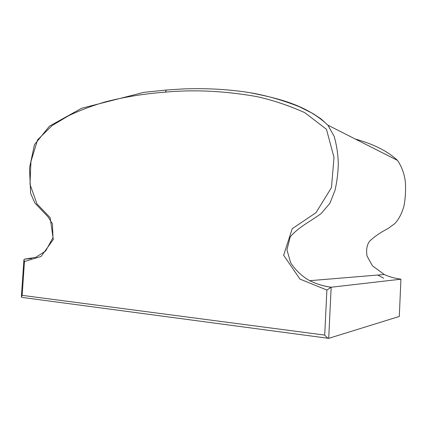 <?xml version="1.0" encoding="UTF-8"?>
<svg xmlns="http://www.w3.org/2000/svg" width="427" height="427" viewBox="0 0 427 427"><rect width="100%" height="100%" fill="white"/><g stroke="black" fill="none" stroke-linecap="round" stroke-linejoin="round"><path stroke-width="0.64" d="M400.921 279.199L331.16 287.238L328.71 338.355L399.304 316.455L400.921 279.199C394.26 278.212 388.709 276.648 384.268 274.502L372.408 265.775L367.001 255.976C366.062 249.918 366.884 245.039 369.478 241.34C374.415 236.606 380.649 232.309 388.175 228.45L394.874 223.529C398.85 219.27 401.882 213.447 403.963 206.049C405.463 198.107 405.917 189.946 405.314 181.571C404.257 173.57 401.658 166.514 397.521 160.403C387.929 151.345 373.817 144.209 355.195 138.988M383.659 278.212L377.783 275.036M324.712 335.083L326.885 290.05L299.957 279.098L283.64 255.234L292.217 228.717L315.991 212.689L331.464 187.602L333.999 157.392L326.458 129.29L304.755 112.643C288.508 105.384 272.367 100.009 256.339 96.513C224.463 90.94 194.125 89.478 165.334 92.131C144.022 93.748 123.889 97.036 104.93 101.994C92.499 105.618 80.495 110.139 68.912 115.557L52.153 125.538L37.576 139.853L30.947 161.513L29.997 184.315L36.957 203.855L50.14 217.647L53.316 239.472L41.083 256.472L24.472 261.505L22.145 295.351L324.712 335.083C326.516 337.239 327.851 338.328 328.71 338.355M328.24 338.291L22.087 297.406L21.355 296.962L22.145 295.351M24.723 259.146L23.923 259.696L24.472 261.505M326.885 290.05L331.16 287.238C323.597 286.154 316.444 283.971 309.708 280.688L384.268 274.502M24.723 259.109L31.587 258.532M251.199 92.953C276.109 98.013 305.486 104.092 327.909 125.18L334.218 136.464C336.625 145.047 337.987 153.912 338.291 163.061C338.157 172.262 337.052 181.384 334.981 190.426L329.9 203.289L321.173 213.548C310.482 221.453 298.516 226.972 290.179 236.996L286.939 249.848L290.659 262.733C295.596 270.318 301.942 276.301 309.708 280.688C316.391 283.971 323.501 286.165 331.037 287.264M24.446 259.146L35.783 257.364L45.662 250.964L52.991 237.652L52.441 223.839L48 216.793L34.854 202.996L30.643 193.378L29.49 168.051L34.438 144.737L49.441 126.168L81.584 108.266L143.846 92.349L166.445 90.028L165.334 92.131M166.45 90.028L182.783 88.955C203.199 88.202 222.472 88.997 240.62 91.346C259.595 93.63 279.162 98.765 299.311 106.75L313.146 113.678L320.896 118.807L327.909 125.18L397.521 160.403M21.377 296.664L23.896 260.048"/></g></svg>
